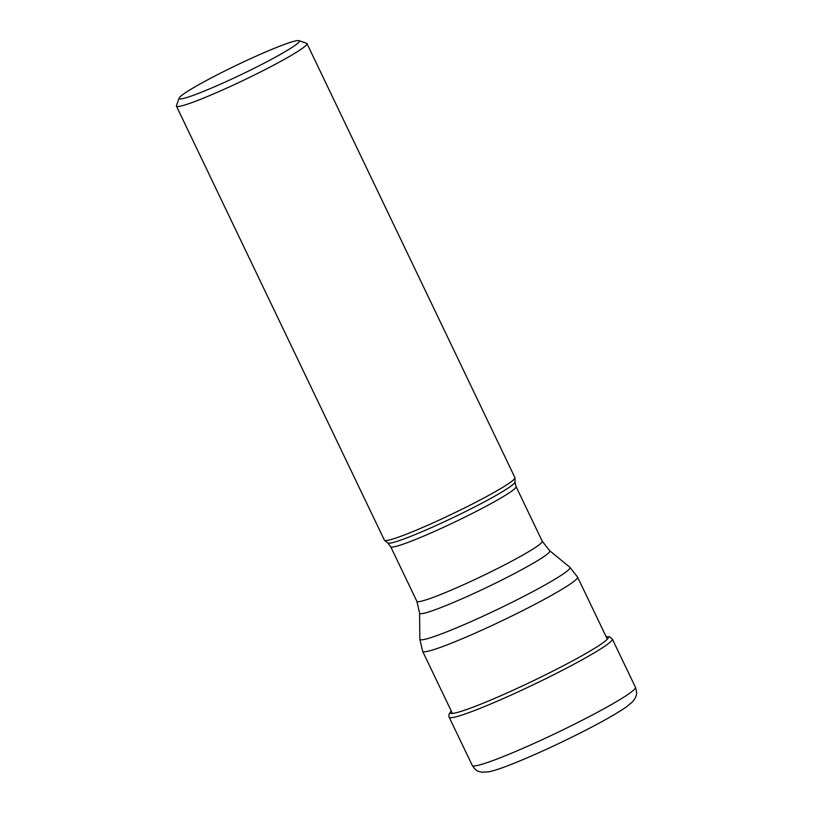 <?xml version="1.0" encoding="UTF-8"?>
<svg xmlns="http://www.w3.org/2000/svg" width="813" height="813" viewBox="0 0 813 813"><rect width="100%" height="100%" fill="white"/><g stroke="black" fill="none" stroke-linecap="round" stroke-linejoin="round"><path stroke-width="1.22" d="M176.441 106.127L384.397 540.167A72.367 5.681 -25.6 0 0 384.529 540.33A72.367 5.681 -25.6 0 0 405.413 534.568A72.367 5.681 -25.6 0 0 475.91 502.18A72.367 5.681 -25.6 0 0 514.964 477.841A72.367 5.681 -25.6 0 0 514.924 477.627L306.968 43.597A72.367 5.681 154.4 0 1 289.743 56.28A72.367 5.681 154.4 0 1 197.457 100.527A72.367 5.681 154.4 0 1 176.441 106.127A72.367 5.681 154.4 0 1 176.451 105.629L179.134 98.088A66.666 5.234 154.4 0 1 194.998 86.859A66.666 5.234 154.4 0 1 280.007 46.097A66.666 5.234 154.4 0 1 299.011 40.65A66.666 5.234 154.4 0 1 283.503 52.621A66.666 5.234 154.4 0 1 198.484 93.383A66.666 5.234 154.4 0 1 179.134 98.088M299.011 40.65L306.572 43.282A72.367 5.681 154.4 0 1 306.968 43.597M606.152 636.731A87.641 6.88 154.4 0 1 569.395 662.575A87.641 6.88 154.4 0 1 475.696 706.162A87.641 6.88 154.4 0 1 451.225 710.969M606.132 636.681L609.415 636.762L612.311 639.018A90.456 7.093 154.4 0 1 564.913 668.997A90.456 7.093 154.4 0 1 475.422 710.186A90.456 7.093 154.4 0 1 449.152 717.188L448.817 714.769L451.195 710.918M472.272 765.45A90.456 7.093 -25.6 0 0 498.542 758.448A90.456 7.093 -25.6 0 0 588.033 717.259A90.456 7.093 -25.6 0 0 635.431 687.28C637.92 695.308 635.736 695.867 635.227 698.093L632.687 701.68L625.837 707.32C615.98 714.007 601.386 722.259 582.047 732.076C555.228 745.612 531.092 756.598 509.629 765.033C500.666 768.539 493.654 770.815 488.593 771.862L481.591 772.208C478.257 771.08 476.804 772.147 472.272 765.45L449.152 717.188M515.005 482.038L516.072 486.621A69.522 5.457 154.4 0 1 479.68 509.639A69.522 5.457 154.4 0 1 410.931 541.295A69.522 5.457 154.4 0 1 410.88 541.316A69.522 5.457 154.4 0 1 390.687 546.702L387.781 542.993A70.589 5.539 -25.6 0 0 408.146 537.363A70.589 5.539 -25.6 0 0 408.207 537.342A70.589 5.539 -25.6 0 0 476.946 505.757A70.589 5.539 -25.6 0 0 515.005 482.038L514.964 477.841M390.687 546.702L416.856 601.315A69.522 5.457 -25.6 0 0 437.038 595.929A69.522 5.457 -25.6 0 0 437.089 595.909A69.522 5.457 -25.6 0 0 505.849 564.252A69.522 5.457 -25.6 0 0 542.241 541.234L549.7 550.747A72.184 5.661 154.4 0 1 513.125 574.252A72.184 5.661 154.4 0 1 440.646 607.677A72.184 5.661 154.4 0 1 440.595 607.707A72.184 5.661 154.4 0 1 419.589 613.083L419.823 639.109A83.231 6.534 -25.6 0 0 443.989 632.931A83.231 6.534 -25.6 0 0 444.05 632.91A83.231 6.534 -25.6 0 0 527.627 594.364A83.231 6.534 -25.6 0 0 569.842 567.24L549.7 550.747M569.842 567.24L577.586 577.098A85.904 6.738 154.4 0 1 532.576 605.563A85.904 6.738 154.4 0 1 447.597 644.679A85.904 6.738 154.4 0 1 447.536 644.709A85.904 6.738 154.4 0 1 422.648 651.335L452.404 713.428M612.311 639.018L635.431 687.28M387.781 542.993L384.529 540.33M516.072 486.621L542.241 541.234M416.856 601.315L419.589 613.083M422.648 651.335L419.823 639.109M577.586 577.098L607.341 639.191"/></g></svg>
